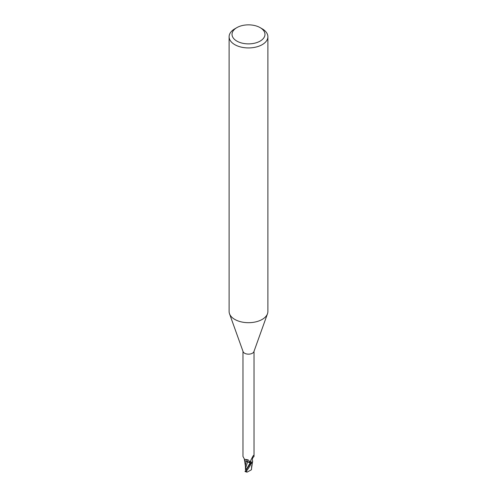 <?xml version="1.0" encoding="UTF-8"?>
<svg xmlns="http://www.w3.org/2000/svg" width="497" height="497" viewBox="0 0 497 497"><rect width="100%" height="100%" fill="white"/><g stroke="black" fill="none" stroke-linecap="round" stroke-linejoin="round"><path stroke-width="0.75" d="M246.152 469.081L245.903 468.646L245.903 469.671L245.468 469.634L245.431 465.882M260.155 27.639L262.211 28.826A19.389 11.195 180 0 1 267.889 36.741L267.889 311.495A19.389 11.195 180 0 1 267.485 313.769A19.389 11.195 180 0 1 262.211 319.409A19.389 11.195 180 0 1 242.946 322.224A19.389 11.195 180 0 1 229.515 313.769A19.389 11.195 180 0 1 229.111 311.495L229.111 36.741A19.389 11.195 180 0 1 234.789 28.826L236.845 27.639A16.482 9.518 180 0 1 260.155 27.639A16.482 9.518 180 0 1 260.155 41.089A16.482 9.518 180 0 1 236.845 41.089A16.482 9.518 180 0 1 236.845 27.639L234.789 28.826M267.485 313.769L253.911 351.621A5.523 3.187 180 0 1 252.408 353.23A5.523 3.187 180 0 1 246.916 354.026A5.523 3.187 180 0 1 243.089 351.621L229.515 313.769M267.889 36.741A19.389 11.195 180 0 1 262.211 44.655A19.389 11.195 180 0 1 241.082 47.078A19.389 11.195 180 0 1 229.111 36.741M252.631 461.365A4.989 2.883 180 0 1 251.936 462.701L251.227 462.508L250.637 461.583L250.755 460.396L252.973 456.084L253.632 455.544L254.023 456.451C252.544 457.756 252.054 459.16 252.544 460.669A4.989 2.883 180 0 1 252.631 461.365L251.687 462.98A5.765 3.33 180 0 1 250.55 463.316L245.189 471.516M248.475 461.986L250.662 463.459L250.19 462.819L247.531 461.943M246.058 461.346L245.425 465.664M242.977 351.298L242.977 456.451L244.524 459.309L248.04 459.793L249.954 461.837M249.711 461.427L250.494 463.179A5.523 3.187 180 0 0 251.936 462.701M253.464 455.407L253.632 455.544A6.007 5.722 -29.6 0 0 253.023 455.998M251.227 462.508A6.007 5.722 -29.6 0 1 250.898 459.998M254.023 456.451L254.023 351.298M244.362 459.24A4.989 2.883 180 0 0 246.475 461.533A4.989 2.883 180 0 0 247.587 461.875A2.504 1.441 180 0 1 250.233 462.788L250.494 463.179M246.121 469.708L250.202 462.794L250.656 463.465L250.202 462.794L246.027 461.253M252.551 461.831L251.32 469.851L247.077 472.15L246.251 471.212C247.4 470.05 249.183 467.323 251.6 463.042L252.588 461.682M247.587 461.875A6.331 3.578 169.5 0 0 245.636 459.501M245.996 470.069L245.624 468.298L247.556 461.881M245.462 467.863L245.468 469.634M245.624 468.298L245.555 467.298M251.532 469.193L251.569 467.05M251.525 469.168L251.265 469.907M251.563 467.857L251.644 466.422M251.762 465.335L251.55 467.925M246.375 471.572L247.077 472.15M251.6 463.042A5.815 3.355 180 0 1 250.569 463.341M251.687 462.974A5.765 3.33 180 0 1 250.55 463.316M250.233 462.788A8.741 4.945 169.5 0 0 249.923 461.775M246.251 471.212A5.815 3.361 180 0 1 245.238 470.895M244.835 459.402L244.524 459.309M245.462 466.608L244.406 459.508M245.021 471.504L246.642 472.088"/></g></svg>
